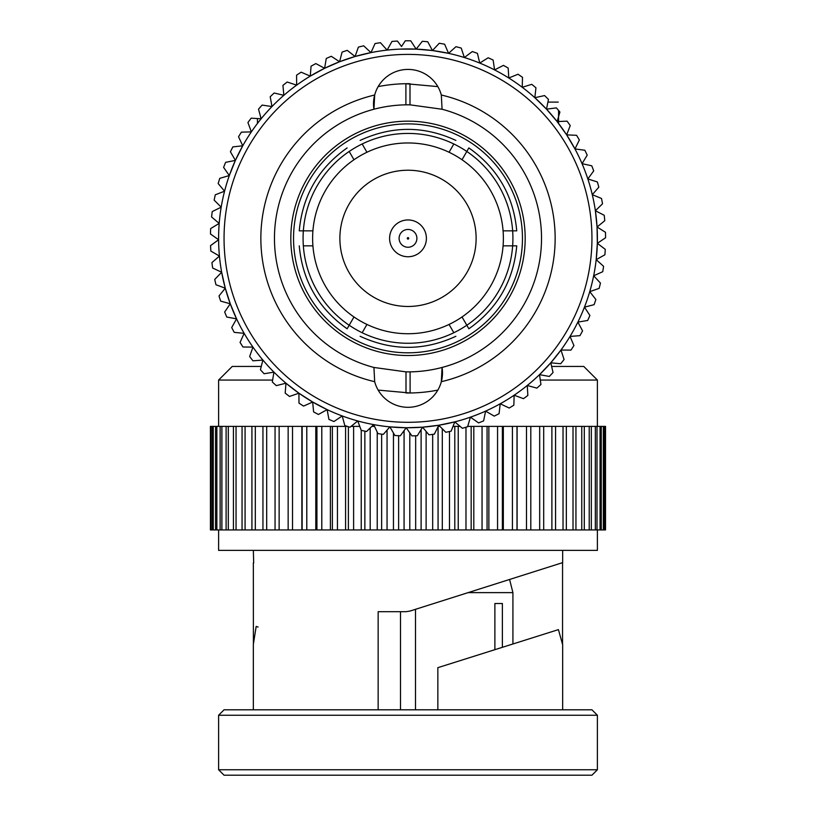 <?xml version="1.0" encoding="UTF-8"?>
<svg xmlns="http://www.w3.org/2000/svg" width="816" height="816" viewBox="0 0 816 816"><rect width="100%" height="100%" fill="white"/><g stroke="black" fill="none" stroke-linecap="round" stroke-linejoin="round"><path stroke-width="1.22" d="M527.258 385.489L536.867 388.11A197.574 197.574 0 0 0 540.947 384.499L539.509 374.646L549.301 376.441A197.574 197.574 0 0 0 553.054 372.494L550.769 362.804L560.684 363.752A197.574 197.574 0 0 0 564.08 359.489L560.969 350.033L570.925 350.115A197.574 197.574 0 0 0 573.944 345.576L570.027 336.427L579.952 335.651A197.574 197.574 0 0 0 582.563 330.878L577.881 322.096L587.693 320.464A197.574 197.574 0 0 0 589.897 315.476L584.47 307.132L594.109 304.664A197.574 197.574 0 0 0 595.864 299.503L589.744 291.659L599.138 288.374A197.574 197.574 0 0 0 600.443 283.081L593.66 275.788L602.738 271.697A197.574 197.574 0 0 0 603.585 266.322L596.2 259.641L604.891 254.786A197.574 197.574 0 0 0 605.268 249.349L597.332 243.331L605.574 237.752A197.574 197.574 0 0 0 605.482 232.295L597.057 226.991L604.778 220.718A197.574 197.574 0 0 0 604.217 215.291L595.374 210.732L602.524 203.816A197.574 197.574 0 0 0 601.504 198.461L592.294 194.677L598.822 187.17A197.574 197.574 0 0 0 597.343 181.927L587.836 178.959L593.701 170.911A197.574 197.574 0 0 0 591.773 165.811L582.053 163.669L587.194 155.152A197.574 197.574 0 0 0 584.837 150.236L574.964 148.94L579.35 140.005A197.574 197.574 0 0 0 576.575 135.313L566.63 134.875L570.241 125.593A197.574 197.574 0 0 0 567.069 121.166L557.114 121.584L559.909 112.027A197.574 197.574 0 0 0 556.369 107.885L546.496 109.16L548.454 99.399A197.574 197.574 0 0 0 544.568 95.574L534.837 97.696L535.949 87.812A197.574 197.574 0 0 0 531.746 84.334L522.24 87.292L522.495 77.336A197.574 197.574 0 0 0 518.007 74.246L508.786 77.999L508.184 68.065A197.574 197.574 0 0 0 503.452 65.372L494.588 69.911L493.129 60.058A197.574 197.574 0 0 0 488.172 57.783L479.737 63.067L477.431 53.387A197.574 197.574 0 0 0 472.311 51.541L464.355 57.538L461.224 48.083A197.574 197.574 0 0 0 455.96 46.685L448.555 53.346L444.628 44.207A197.574 197.574 0 0 0 439.253 43.268L432.46 50.541L427.747 41.769A197.574 197.574 0 0 0 422.321 41.3L416.17 49.133L410.723 40.8A197.574 197.574 0 0 0 405.277 40.8L401.533 46.512L397.423 41.065A197.574 197.574 0 0 0 391.986 41.432L387.11 50.113L380.45 42.707A197.574 197.574 0 0 0 375.064 43.544L370.954 52.612L363.681 45.818A197.574 197.574 0 0 0 358.387 47.114L355.082 56.498L347.249 50.357A197.574 197.574 0 0 0 342.088 52.102L339.589 61.741L331.265 56.294A197.574 197.574 0 0 0 326.267 58.477L324.615 68.299L315.853 63.587A197.574 197.574 0 0 0 311.069 66.198L310.264 76.123L324.625 68.299L339.599 61.741L355.082 56.498L370.964 52.612M327.134 409.622L312.671 402.002L313.609 411.917A197.574 197.574 0 0 0 318.434 414.457L327.134 409.622L328.93 419.404A197.574 197.574 0 0 0 333.948 421.525L342.2 415.956L344.831 425.554A197.574 197.574 0 0 0 350.023 427.227L357.755 420.964L361.202 430.297A197.574 197.574 0 0 0 366.517 431.521L373.697 424.616L377.93 433.622A197.574 197.574 0 0 0 383.326 434.377L389.885 426.88L394.883 435.489A197.574 197.574 0 0 0 400.33 435.775L406.205 427.737L411.927 435.887A197.574 197.574 0 0 0 417.374 435.703L422.545 427.186L428.951 434.816A197.574 197.574 0 0 0 434.357 434.163L438.773 425.238L445.811 432.276A197.574 197.574 0 0 0 451.146 431.154L454.767 421.882L462.386 428.288A197.574 197.574 0 0 0 467.609 426.717L470.424 417.17L478.564 422.892A197.574 197.574 0 0 0 483.623 420.872L485.602 411.121L494.21 416.119A197.574 197.574 0 0 0 499.076 413.671L500.208 403.787L509.215 408.031A197.574 197.574 0 0 0 513.856 405.175L514.131 395.219L523.474 398.667A197.574 197.574 0 0 0 527.85 395.423L527.269 385.478M303.583 406.082L312.671 402.013L298.911 393.179L298.993 403.135A197.574 197.574 0 0 0 303.583 406.082M289.507 396.454L298.911 393.179L285.967 383.194L285.192 393.118A197.574 197.574 0 0 0 289.507 396.454M236.569 318.852L230.265 303.766L225.277 288.201L221.666 272.258L214.741 279.419A197.574 197.574 0 0 0 215.954 284.733L225.277 288.211L219.004 295.933A197.574 197.574 0 0 0 220.667 301.124L230.265 303.776L224.675 312.008A197.574 197.574 0 0 0 226.777 317.036L236.558 318.852L231.703 327.542A197.574 197.574 0 0 0 234.233 332.367L244.147 333.336L240.057 342.414A197.574 197.574 0 0 0 242.984 347.004L252.94 347.106L249.655 356.5A197.574 197.574 0 0 0 252.97 360.825L262.895 360.07L260.426 369.719A197.574 197.574 0 0 0 264.109 373.738L273.931 372.137L272.309 381.959A197.574 197.574 0 0 0 276.318 385.642L285.967 383.194M310.274 76.112L301.124 72.185A197.574 197.574 0 0 0 296.585 75.194L296.647 85.15L287.201 82.018A197.574 197.574 0 0 0 282.928 85.405L283.856 95.319L274.166 93.014A197.574 197.574 0 0 0 270.208 96.757L271.983 106.559L262.14 105.091A197.574 197.574 0 0 0 258.519 109.171L261.12 118.779L251.185 118.167A197.574 197.574 0 0 0 247.931 122.543L251.359 131.886L241.403 132.141A197.574 197.574 0 0 0 238.537 136.772L242.76 145.789L232.866 146.9A197.574 197.574 0 0 0 230.408 151.766L235.396 160.385L225.634 162.343A197.574 197.574 0 0 0 223.604 167.402L229.316 175.552L219.759 178.347A197.574 197.574 0 0 0 218.178 183.559L224.563 191.199L215.291 194.8A197.574 197.574 0 0 0 214.159 200.134L221.187 207.182L212.252 211.579A197.574 197.574 0 0 0 211.589 216.985L219.198 223.411L210.671 228.551A197.574 197.574 0 0 0 210.477 233.998L218.606 239.741L210.559 245.606A197.574 197.574 0 0 0 210.834 251.053L219.433 256.071L211.925 262.599A197.574 197.574 0 0 0 212.67 268.005L221.666 272.269M399.82 49.133L416.18 49.133L432.46 50.541M432.449 50.541L448.565 53.346M464.365 57.538A189.394 189.394 0 0 1 479.737 63.067M534.837 97.696L546.496 109.16L557.124 121.584L566.63 134.875L574.964 148.94M595.374 210.732L597.057 227.001L597.332 243.341L596.2 259.641M593.66 275.788A189.394 189.394 0 0 1 589.744 291.659M570.027 336.427A189.394 189.394 0 0 1 560.969 350.033L550.769 362.804L539.509 374.656M527.258 385.478A189.394 189.394 0 0 1 514.131 395.219M454.767 421.882L438.763 425.238L422.535 427.186L406.205 427.737L389.875 426.88M219.433 256.071A189.394 189.394 0 0 1 218.606 239.741M229.316 175.552L235.396 160.375L242.76 145.789M251.359 131.886A189.394 189.394 0 0 1 261.12 118.779M378.155 86.608A154.652 154.652 0 0 1 409.999 83.711L409.999 104.836L405.899 104.836A133.528 133.528 0 0 0 373.932 109.242A34.486 34.486 0 0 1 374.677 95.023L373.932 109.242A133.528 133.528 0 0 0 373.932 367.465L374.677 381.684A147.155 147.155 0 0 1 374.677 95.023A34.486 34.486 0 0 1 441.323 95.023A147.155 147.155 0 0 1 441.323 381.684L442.068 367.465A34.486 34.486 0 0 1 408 407.306A34.486 34.486 0 0 1 374.677 381.684M437.845 390.099A154.652 154.652 0 0 1 406.001 392.986L406.001 371.872L410.101 371.861A133.528 133.528 0 0 0 442.068 109.242L409.999 104.836M405.899 104.836L405.899 83.711L437.845 86.608M410.101 371.861L410.101 392.986L378.155 390.099M442.068 109.242L441.323 95.023M373.932 367.465L406.001 371.872M406.807 371.882A133.528 133.528 0 0 0 409.265 371.882M409.193 104.825A133.528 133.528 0 0 0 406.735 104.825M591.947 238.354A183.947 183.947 0 0 1 316.027 397.657A183.947 183.947 0 0 1 316.027 79.05A183.947 183.947 0 0 1 591.947 238.354M597.394 238.354A189.394 189.394 0 0 1 313.303 402.37A189.394 189.394 0 0 1 313.303 74.327A189.394 189.394 0 0 1 597.394 238.354M408 352.808A114.454 114.454 0 0 1 308.876 181.121A114.454 114.454 0 0 1 507.124 181.121A114.454 114.454 0 0 1 408 352.808A114.454 114.454 0 0 1 308.876 181.121A114.454 114.454 0 0 1 507.124 181.121A114.454 114.454 0 0 1 408 352.808M466.813 151.47L468.802 148.022L466.813 151.47A104.917 104.917 0 0 0 303.348 245.851A104.917 104.917 0 0 0 466.813 325.237A104.917 104.917 0 0 0 466.813 151.47L462.029 159.752A95.38 95.38 0 0 1 503.084 230.857L516.64 230.857M362.161 332.724L366.945 324.442A95.38 95.38 0 0 1 353.971 316.955L347.198 328.675M453.839 332.724L449.055 324.442A95.38 95.38 0 0 1 366.945 324.442M303.348 245.851L312.916 245.851A95.38 95.38 0 0 1 353.971 159.752L349.187 151.47M299.37 230.857L312.916 230.857M353.971 159.752A95.38 95.38 0 0 1 366.945 152.255L362.161 143.973M453.839 143.973L449.055 152.255A95.38 95.38 0 0 1 462.029 159.752M503.084 230.857A95.38 95.38 0 0 1 503.084 245.851L516.62 245.851M503.084 245.851A95.38 95.38 0 0 1 462.029 316.955L468.802 328.675M353.971 316.955A95.38 95.38 0 0 1 312.916 245.851M366.945 152.255A95.38 95.38 0 0 1 449.055 152.255M462.029 316.955A95.38 95.38 0 0 1 449.055 324.442M408 170.228A68.126 68.126 0 0 1 466.997 272.411A68.126 68.126 0 0 1 349.003 272.411A68.126 68.126 0 0 1 408 170.228M408 256.744A18.391 18.391 0 0 1 392.068 229.153A18.391 18.391 0 0 1 423.932 229.153A18.391 18.391 0 0 1 408 256.744M558.562 123.451L558.562 110.425M257.438 123.451L257.438 118.555M271.177 102.092C253.388 102.092 253.388 102.092 271.177 102.092M547.913 102.092L558.246 102.092L547.913 102.092M218.606 426.38L218.606 380.062L232.234 366.435L261.273 366.435M551.626 366.435L583.766 366.435L597.394 380.062L540.294 380.062M218.606 715.244L597.394 715.244L591.947 709.798L224.053 709.798L218.606 715.244L218.606 769.753L597.394 769.753L597.394 715.244M218.606 769.753L224.053 775.2L591.947 775.2L597.394 769.753M378.155 709.798L378.155 611.694L405.899 611.694L409.999 611.062L562.561 562.663L562.54 644.354L558.419 629.626L437.845 667.672L437.845 709.798M253.348 550.382L253.684 562.989M258.091 627.035L256.163 626.433L253.399 644.069L253.348 562.887M442.486 666.213L558.419 629.626M218.606 529.941L218.606 550.382L597.394 550.382L597.394 529.941M467.701 426.38L605.523 426.38L605.523 529.941L210.426 529.941L210.426 426.38L210.732 529.941M347.361 426.38L210.732 426.38M359.764 426.38L351.053 426.38M374.524 426.38L371.851 426.38M439.916 426.38L438.202 426.38M460.122 426.38L453.013 426.38M605.441 426.38L605.441 529.941M605.166 426.38L605.166 529.941M604.075 426.38L604.075 529.941M603.33 426.38L603.33 529.941M601.259 426.38L601.259 529.941M600.046 426.38L600.046 529.941M596.996 426.38L596.996 529.941M595.333 426.38L595.333 529.941M591.325 426.38L591.325 529.941M589.223 426.38L589.223 529.941M584.297 426.38L584.297 529.941M581.767 426.38L581.767 529.941M575.943 426.38L575.943 529.941M573.016 426.38L573.016 529.941M566.345 426.38L566.345 529.941M563.03 426.38L563.03 529.941M555.574 426.38L555.574 529.941M551.891 426.38L551.891 529.941M543.691 426.38L543.691 529.941M539.682 426.38L539.682 529.941M530.808 426.38L530.808 529.941M526.493 426.38L526.493 529.941M517.089 426.38L517.089 529.941M517.007 426.38L517.007 529.941M512.417 426.38L512.417 529.941M503.329 426.38L503.329 529.941M502.391 426.38L502.391 529.941M497.566 426.38L497.566 529.941M488.866 426.38L488.866 529.941M487.07 426.38L487.07 529.941M482.052 426.38L482.052 529.941M473.8 426.38L473.8 529.941M471.169 426.38L471.169 529.941M465.977 427.227L465.977 529.941M458.235 426.38L458.235 529.941M454.798 426.38L454.798 529.941M449.483 431.521L449.483 529.941M442.303 428.767L442.303 529.941M438.07 426.656L438.07 529.941M432.674 434.377L432.674 529.941M426.115 431.45L426.115 529.941M421.117 429.542L421.117 529.941M415.67 435.775L415.67 529.941M409.795 432.847L409.795 529.941M404.073 430.654L404.073 529.941M398.626 435.703L398.626 529.941M393.455 433.031L393.455 529.941M387.049 430.114L387.049 529.941M381.643 434.153L381.643 529.941M377.227 432.123L377.227 529.941M370.189 427.982L370.189 529.941M364.854 431.154L364.854 529.941M361.233 430.307L361.233 529.941M353.614 426.38L353.614 529.941M348.391 426.717L348.391 529.941M345.576 426.38L345.576 529.941M337.436 426.38L337.436 529.941M332.377 426.38L332.377 529.941M330.398 426.38L330.398 529.941M321.79 426.38L321.79 529.941M316.924 426.38L316.924 529.941M315.792 426.38L315.792 529.941M306.785 426.38L306.785 529.941M302.144 426.38L302.144 529.941M301.869 426.38L301.869 529.941M292.526 426.38L292.526 529.941M288.15 426.38L288.15 529.941M279.133 426.38L279.133 529.941M275.053 426.38L275.053 529.941M266.699 426.38L266.699 529.941M262.946 426.38L262.946 529.941M255.316 426.38L255.316 529.941M251.92 426.38L251.92 529.941M245.075 426.38L245.075 529.941M242.056 426.38L242.056 529.941M236.048 426.38L236.048 529.941M233.437 426.38L233.437 529.941M228.307 426.38L228.307 529.941M226.103 426.38L226.103 529.941M221.891 426.38L221.891 529.941M220.136 426.38L220.136 529.941M216.862 426.38L216.862 529.941M215.557 426.38L215.557 529.941M213.262 426.38L213.262 529.941M212.415 426.38L212.415 529.941M211.109 426.38L211.109 529.941M562.652 550.382L562.652 562.958M562.652 644.14L562.652 709.798M400.503 611.694L400.503 709.798M415.497 609.328L415.497 709.798M502.381 647.312L502.381 603.514L494.884 603.514L494.884 649.679M468.445 592.62L512.917 592.62L509.623 579.625M408 355.531A117.178 117.178 0 0 0 509.48 179.765A117.178 117.178 0 0 0 306.52 179.765A117.178 117.178 0 0 0 408 355.531M408 247.258A8.915 8.915 0 0 1 400.289 233.896A8.915 8.915 0 0 1 415.711 233.896A8.915 8.915 0 0 1 408 247.258M408 239.088A0.734 0.734 0 0 1 407.368 237.986A0.734 0.734 0 0 1 408.632 237.986A0.734 0.734 0 0 1 408 239.088M218.606 380.062L272.615 380.062M360.121 336.284C392.037 351.013 423.963 351.013 455.879 336.284M299.258 245.851C302.45 280.857 318.413 308.499 347.126 328.777M347.126 147.931C318.413 168.198 302.45 195.84 299.258 230.846M455.879 140.423C423.963 125.695 392.037 125.695 360.121 140.423M516.742 230.846C513.55 195.84 497.587 168.198 468.874 147.931M468.874 328.777C497.587 308.499 513.55 280.857 516.742 245.851M597.394 426.38L597.394 380.062M253.348 644.069L253.348 709.798M512.917 592.62L512.917 643.987"/></g></svg>
